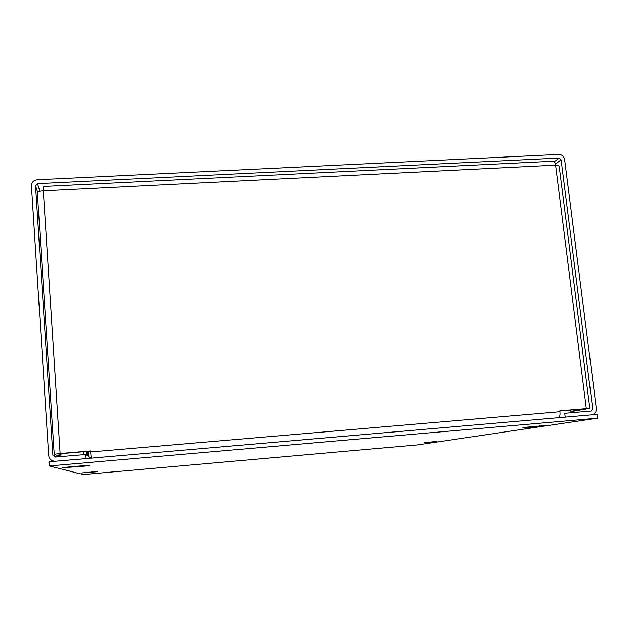 <?xml version="1.0" encoding="UTF-8"?>
<svg xmlns="http://www.w3.org/2000/svg" width="629" height="629" viewBox="0 0 629 629"><rect width="100%" height="100%" fill="white"/><g stroke="black" fill="none" stroke-linecap="round" stroke-linejoin="round"><path stroke-width="0.94" d="M558.804 417.672C559.834 416.657 560.203 414.668 559.928 411.72L559.81 410.776L589.829 408.331L559.126 165.907L555.588 165.16C555.124 162.313 554.275 161.008 553.033 161.236L43.039 186.506L60.148 453.54L90.592 450.938L91.268 458.148M60.148 453.54L54.251 454.264L57.027 455.435L61.06 455.089L58.45 453.918L90.6 451.087M586.307 408.504L555.588 165.16L42.992 190.854C39.478 191.122 37.598 191.743 37.347 192.718L37.37 192.836M589.829 408.331L574.363 411.044L570.873 411.342L570.7 409.982M559.826 410.918L585.866 408.732L570.873 411.342M60.966 453.627L61.06 455.089M83.728 454.649L83.523 451.693M86.322 454.979L86.079 451.473M37.245 179.792L558.599 154.443C561.87 154.616 563.875 156.338 564.614 159.617L596.331 408.598C596.441 412.113 594.869 414.196 591.598 414.833L565.188 417.121L564.716 413.277L591.118 411.012L592.715 408.905L561.084 159.79L559.055 158.044L37.496 183.676L35.538 185.752L52.915 455.184L55.195 457.102L85.615 454.492L85.89 458.612L55.462 461.246C51.586 461.199 49.337 459.304 48.708 455.545L31.45 185.956C31.599 182.379 33.526 180.326 37.245 179.792M90.938 458.179L85.615 454.492M84.648 466.113L62.562 467.779C61.831 467.441 89.389 465.059 89.294 465.46L84.648 466.113L84.616 465.633M68.364 467.536L68.325 467.025M539.784 426.258L522.463 427.995L525.443 427.508L524.5 427.358L548.001 425.306L539.784 426.258L539.721 425.731M97.424 471.703L81.377 472.977L97.409 471.443M436.825 441.668L424.174 442.706L436.793 441.385M49.369 465.947L49.109 461.796L597.063 414.362L597.55 418.183L417.758 444.876L83.185 474.557L49.369 465.947L597.55 418.183M90.662 451.944L559.928 411.72M88.728 456.646L88.359 451.276M87.038 451.394L87.337 455.679M555.407 164.13L561.084 159.79M39.879 191.263L37.496 183.676M559.055 158.044L554.346 161.684M35.538 185.752L37.622 192.183M57.27 456.929L52.915 455.184M68.75 466.977L68.797 467.669M537.229 426.635L537.15 425.967M54.251 454.264L37.347 192.718"/></g></svg>
